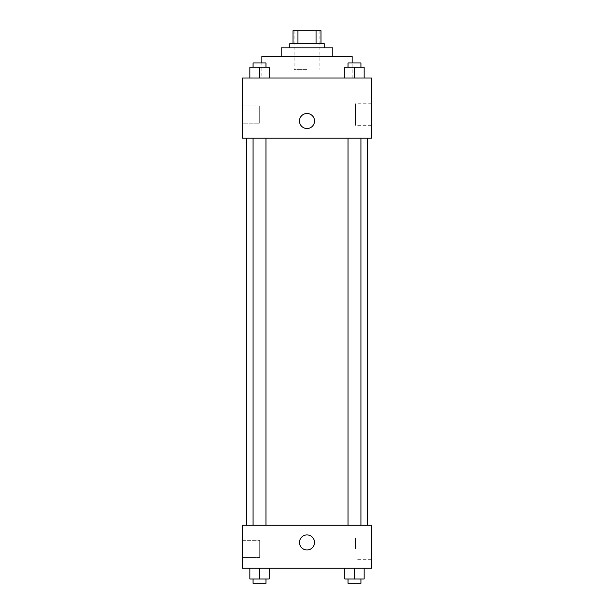<?xml version="1.0" encoding="UTF-8"?>
<svg xmlns="http://www.w3.org/2000/svg" width="614" height="614" viewBox="0 0 614 614"><rect width="100%" height="100%" fill="white"/><g stroke="black" fill="none" stroke-linecap="round" stroke-linejoin="round"><path stroke-width="0.46" stroke-dasharray="3.07 2.3" d="M307 69.405L294.098 69.405L307 69.405M307 30.7L294.098 30.7L307 30.7M316.049 43.602L316.049 30.7L320.976 30.7L320.976 43.602L297.951 43.602L320.976 43.602M316.049 30.7L293.024 30.7M297.951 43.602L293.024 43.602L297.951 43.602L297.951 30.7M324.2 43.602L289.8 43.602M289.8 47.9L324.2 47.9L289.8 47.9M332.803 47.9L281.197 47.9M281.197 56.503L332.803 56.503L281.197 56.503M352.152 56.503L261.848 56.503M261.848 78.001L352.152 78.001L261.848 78.001L261.848 62.95M371.508 78.001L242.492 78.001L242.492 138.211L371.508 138.211L371.508 78.001M249.844 78.001L269.201 78.001L249.844 78.001L269.201 78.001L249.844 78.001L259.522 78.001L259.522 67.256L249.844 67.256L265.977 67.256L249.844 67.256L249.844 78.001L259.522 78.001L249.844 78.001L249.844 67.256L249.844 78.001L269.201 78.001L259.522 78.001L259.522 67.256L269.201 67.256L253.075 67.256L269.201 67.256L269.201 78.001L269.201 67.256M344.799 78.001L364.156 78.001L344.799 78.001L364.156 78.001L344.799 78.001L354.478 78.001L354.478 67.256L344.799 67.256L360.925 67.256L344.799 67.256L344.799 78.001L354.478 78.001L344.799 78.001L344.799 67.256L344.799 78.001L364.156 78.001L354.478 78.001L354.478 67.256L364.156 67.256L348.023 67.256L364.156 67.256L364.156 78.001L364.156 67.256M314.529 121.012A7.529 7.529 0 0 0 303.239 114.488A7.529 7.529 0 0 0 303.239 127.528A7.529 7.529 0 0 0 314.529 121.012A7.529 7.529 0 0 1 303.239 127.528A7.529 7.529 0 0 1 303.239 114.488A7.529 7.529 0 0 1 314.529 121.012M371.508 103.774L371.508 125.34L371.508 103.774L355.506 103.774L355.506 125.34L355.506 103.774M299.471 121.012A7.529 7.529 0 0 0 310.761 127.528A7.529 7.529 0 0 0 310.761 114.488A7.529 7.529 0 0 0 299.471 121.012M242.492 123.161L242.492 105.953L242.492 123.161L242.492 105.953L242.492 123.161L259.699 123.161L259.699 105.953L259.699 123.161L259.699 105.953L259.699 123.161L242.492 123.161M354.478 138.211L348.023 138.211L354.478 138.211M259.522 138.211L265.977 138.211L259.522 138.211M307 138.211L246.797 138.211L307 138.211M307 525.246L246.797 525.246L307 525.246M354.478 525.246L348.023 525.246L354.478 525.246M259.522 525.246L265.977 525.246L259.522 525.246M371.508 525.246L242.492 525.246L242.492 568.249L371.508 568.249L371.508 525.246M242.492 548.901L242.492 540.297L242.492 548.901M364.156 579.002L364.156 568.249L364.156 579.002L354.478 579.002L364.156 579.002L354.478 579.002L354.478 568.249L364.156 568.249L344.799 568.249L364.156 568.249L344.799 568.249L364.156 568.249L344.799 568.249L364.156 568.249L354.478 568.249L354.478 579.002L344.799 579.002L344.799 568.249L344.799 579.002L360.925 579.002L344.799 579.002L344.799 568.249M269.201 579.002L269.201 568.249L269.201 579.002L259.522 579.002L269.201 579.002L259.522 579.002L259.522 568.249L269.201 568.249L249.844 568.249L269.201 568.249L249.844 568.249L269.201 568.249L249.844 568.249L269.201 568.249L259.522 568.249L259.522 579.002L249.844 579.002L249.844 568.249L249.844 579.002L265.977 579.002L249.844 579.002L249.844 568.249M242.492 557.497L259.699 557.497L259.699 540.297L259.699 557.497L259.699 540.297L259.699 557.497L242.492 557.497M371.508 548.901L371.508 538.11L371.508 548.901M307 534.917A7.529 7.529 0 0 0 300.484 546.207A7.529 7.529 0 0 0 313.516 546.207A7.529 7.529 0 0 0 307 534.917A7.529 7.529 0 0 1 313.516 546.207A7.529 7.529 0 0 1 300.484 546.207A7.529 7.529 0 0 1 307 534.917M355.506 548.901L355.506 538.11L355.506 548.901M307 549.975A7.529 7.529 0 0 0 313.516 538.685A7.529 7.529 0 0 0 300.484 538.685A7.529 7.529 0 0 0 307 549.975M348.023 579.002L348.023 583.3L360.925 583.3L348.023 583.3L360.925 583.3L360.925 579.002L348.023 579.002L360.925 579.002M354.478 579.002L354.478 568.249M253.075 579.002L253.075 583.3L265.977 583.3L253.075 583.3L265.977 583.3L265.977 579.002L253.075 579.002L265.977 579.002M259.522 579.002L259.522 568.249M348.023 67.256L348.023 62.95L360.925 62.95L348.023 62.95L360.925 62.95L360.925 67.256M354.478 78.001L354.478 67.256M253.075 67.256L253.075 62.95L265.977 62.95L253.075 62.95L265.977 62.95L265.977 67.256M259.522 78.001L259.522 67.256M294.098 30.7L294.098 69.405M319.902 30.7L319.902 69.405M352.152 78.001L352.152 62.95M371.508 125.34L355.506 125.34M242.492 105.953L259.699 105.953L242.492 105.953M265.977 525.246L265.977 138.211M253.075 525.246L253.075 138.211M360.925 525.246L360.925 138.211M348.023 525.246L348.023 138.211M242.492 540.297L259.699 540.297L242.492 540.297M371.508 538.11L355.506 538.11M371.508 559.684L355.506 559.684"/><path stroke-width="0.92" d="M297.951 43.602L297.951 30.7L293.024 30.7L293.024 43.602L293.024 30.7M297.951 30.7L320.976 30.7L320.976 43.602M316.049 43.602L316.049 30.7M289.8 47.9L289.8 43.602L324.2 43.602L324.2 47.9M281.197 56.503L281.197 47.9L332.803 47.9L332.803 56.503M261.848 62.95L261.848 56.503L352.152 56.503L352.152 62.95M242.492 78.001L371.508 78.001L371.508 138.211L242.492 138.211L242.492 78.001M299.471 121.012A7.529 7.529 0 0 1 310.761 114.488A7.529 7.529 0 0 1 310.761 127.528A7.529 7.529 0 0 1 299.471 121.012M242.492 525.246L371.508 525.246L371.508 568.249L242.492 568.249L242.492 525.246M307 549.975A7.529 7.529 0 0 1 300.484 538.685A7.529 7.529 0 0 1 313.516 538.685A7.529 7.529 0 0 1 307 549.975M344.799 568.249L344.799 579.002L364.156 579.002L364.156 568.249L364.156 579.002M354.478 579.002L354.478 568.249M360.925 579.002L360.925 583.3L348.023 583.3L348.023 579.002M249.844 568.249L249.844 579.002L269.201 579.002L269.201 568.249L269.201 579.002M259.522 579.002L259.522 568.249M265.977 579.002L265.977 583.3L253.075 583.3L253.075 579.002M344.799 78.001L344.799 67.256L364.156 67.256L364.156 78.001L364.156 67.256M354.478 78.001L354.478 67.256M360.925 67.256L360.925 62.95L348.023 62.95L348.023 67.256M249.844 78.001L249.844 67.256L269.201 67.256L269.201 78.001L269.201 67.256M259.522 78.001L259.522 67.256M265.977 67.256L265.977 62.95L253.075 62.95L253.075 67.256M367.203 525.246L367.203 138.211M246.797 525.246L246.797 138.211M348.023 138.211L348.023 525.246M360.925 138.211L360.925 525.246M265.977 525.246L265.977 138.211M253.075 525.246L253.075 138.211"/></g></svg>
